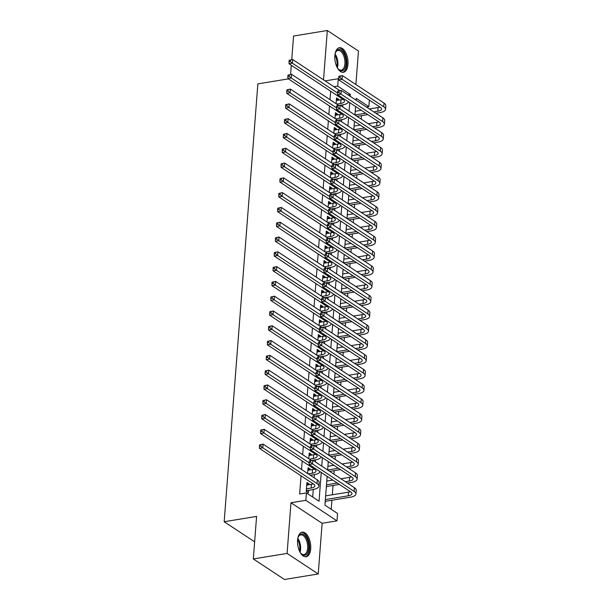 <?xml version="1.0" encoding="UTF-8"?>
<svg xmlns="http://www.w3.org/2000/svg" width="610" height="610" viewBox="0 0 610 610"><rect width="100%" height="100%" fill="white"/><g stroke="black" fill="none" stroke-linecap="round" stroke-linejoin="round"><path stroke-width="0.91" d="M310.704 548.786A12.444 6.397 80.7 0 0 302.125 532.179A12.444 6.397 80.7 0 0 297.573 540.125A12.444 6.397 80.7 0 0 306.151 556.739A12.444 6.397 80.7 0 0 310.704 548.786M347.974 64.34A12.444 6.397 80.7 0 0 339.396 47.725A12.444 6.397 80.7 0 0 334.844 55.67A12.444 6.397 80.7 0 0 343.43 72.285A12.444 6.397 80.7 0 0 347.974 64.34M327.143 476.349L324.924 505.133L337.551 513.467L336.987 520.864L305.839 500.314L306.411 492.918L319.038 501.245L321.249 472.46M322.126 523.296L290.985 502.747L287.089 553.415L253.318 558.951L284.458 579.5L318.229 573.964L322.126 523.296L336.987 520.864M355.889 84.523L358.466 51.049L327.318 30.5L323.521 79.857M369.363 100.078L368.852 106.674L356.225 98.347L356.087 100.192M366.496 107.063L368.852 106.674M331.207 509.281L331.901 500.238M332.32 494.786L333.037 485.446M333.906 474.145L334.181 470.653M335.05 459.361L335.317 455.861M336.186 444.568L336.453 441.068M337.322 429.775L337.597 426.276M338.466 414.983L338.733 411.483M339.602 400.19L339.869 396.691M340.738 385.398L341.005 381.898M341.875 370.606L342.149 367.106M343.018 355.813L343.285 352.313M344.154 341.02L344.421 337.521M345.29 326.228L345.557 322.728M346.427 311.435L346.701 307.936M347.57 296.643L347.837 293.143M348.706 281.85L348.973 278.351M349.843 267.058L350.117 263.558M350.986 252.265L351.253 248.766M352.123 237.473L352.389 233.973M353.259 222.68L353.525 219.181M354.395 207.888L354.669 204.388M355.538 193.095L355.805 189.596M356.675 178.303L356.941 174.803M357.811 163.51L358.078 160.011M358.947 148.718L359.221 145.218M360.091 133.925L360.358 130.426M361.227 119.133L361.494 115.633M287.089 553.415L318.229 573.964M291.74 59.658L293.555 36.036L327.318 30.5M308.995 484.736L309.056 483.905L306.952 482.518L306.273 491.393L308.378 492.781L308.576 490.196M310.132 469.944L310.2 469.113L308.096 467.725L307.646 473.512M311.268 455.151L311.336 454.32L309.232 452.933L308.79 458.72M312.411 440.359L312.472 439.528L310.368 438.14L309.926 443.928M313.548 425.566L313.609 424.735L311.504 423.348L311.062 429.135M314.684 410.774L314.752 409.943L312.648 408.555L312.198 414.342M315.827 395.982L315.888 395.15L313.784 393.763L313.342 399.55M316.964 381.189L317.025 380.358L314.92 378.97L314.478 384.757M318.1 366.396L318.161 365.565L316.064 364.178L315.614 369.965M319.236 351.612L319.304 350.773L317.2 349.385L316.75 355.173M320.38 336.819L320.441 335.98L318.336 334.593L317.894 340.38M321.516 322.027L321.577 321.188L319.472 319.8L319.03 325.587M322.652 307.234L322.721 306.395L320.616 305.008L320.166 310.795M323.788 292.442L323.857 291.603L321.752 290.215L321.31 296.002M324.932 277.649L324.993 276.81L322.888 275.423L322.446 281.21M326.068 262.857L326.129 262.018L324.024 260.63L323.582 266.417M327.204 248.064L327.273 247.225L325.168 245.838L324.718 251.625M328.348 233.272L328.409 232.433L326.304 231.045L325.862 236.833M329.484 218.479L329.545 217.64L327.44 216.253L326.998 222.04M330.62 203.687L330.689 202.848L328.584 201.46L328.134 207.248M331.756 188.894L331.825 188.055L329.72 186.668L329.27 192.455M332.9 174.102L332.961 173.263L330.856 171.875L330.414 177.662M334.036 159.309L334.097 158.47L331.992 157.083L331.55 162.87M335.172 144.517L335.241 143.678L333.136 142.29L332.686 148.077M336.308 129.724L336.377 128.885L334.272 127.498L333.83 133.285M337.452 114.932L337.513 114.093L335.409 112.705L334.966 118.492M355.294 110.441L355.424 111.249M354.158 125.233L354.28 126.041M353.022 140.025L353.144 140.834M351.886 154.818L352.008 155.626M350.742 169.611L350.872 170.419M349.606 184.403L349.728 185.204M348.47 199.195L348.592 199.996M347.326 213.988L347.456 214.789M346.19 228.78L346.312 229.581M345.054 243.573L345.176 244.374M343.918 258.365L344.04 259.166M342.774 273.158L342.904 273.959M341.638 287.95L341.76 288.751M340.502 302.743L340.624 303.544M339.366 317.535L339.488 318.336M338.222 332.328L338.352 333.129M337.086 347.12L337.208 347.921M335.95 361.913L336.072 362.714M334.806 376.705L334.936 377.506M333.67 391.498L333.792 392.299M332.534 406.291L332.656 407.091M331.398 421.083L331.52 421.884M330.254 435.875L330.384 436.676M329.118 450.668L329.24 451.469M327.982 465.461L328.104 466.261M326.846 480.253L326.968 481.054M326.167 488.984L326.548 486.513M325.717 494.901L325.831 495.846M325.031 503.776L325.412 501.306M330.65 91.225L330.002 99.674M329.514 106.018L328.866 114.466M328.378 120.81L327.722 129.259M327.235 135.603L326.586 144.051M326.098 150.395L325.45 158.844M324.962 165.188L324.306 173.636M323.818 179.98L323.17 188.429M322.682 194.773L322.034 203.221M321.546 209.565L320.898 218.014M320.41 224.358L319.754 232.806M319.266 239.15L318.618 247.599M318.13 253.943L317.482 262.392M316.994 268.736L316.346 277.184M315.858 283.528L315.202 291.976M314.714 298.32L314.066 306.769M313.578 313.113L312.93 321.562M312.442 327.906L311.786 336.354M311.298 342.698L310.65 351.146M310.162 357.49L309.514 365.939M309.026 372.283L308.378 380.731M307.89 387.075L307.234 395.524M306.746 401.868L306.098 410.316M305.61 416.661L304.962 425.109M304.474 431.453L303.826 439.901M303.33 446.245L302.682 454.694M302.194 461.038L301.546 469.486M301.058 475.83L299.655 494.024L306.411 492.918M312.694 497.058L313.281 489.426M314.173 477.813L314.417 474.633M315.393 461.93L315.553 459.841M316.529 447.138L316.689 445.048M317.673 432.345L317.833 430.256M318.809 417.553L318.969 415.463M319.945 402.76L320.105 400.671M321.081 387.968L321.241 385.878M322.225 373.175L322.385 371.086M323.361 358.383L323.521 356.293M324.497 343.59L324.657 341.501M325.633 328.798L325.801 326.708M326.777 314.005L326.937 311.916M327.913 299.213L328.073 297.123M329.049 284.42L329.209 282.331M330.193 269.628L330.353 267.538M331.329 254.835L331.489 252.746M332.465 240.043L332.625 237.953M333.601 225.25L333.769 223.161M334.745 210.458L334.905 208.368M335.881 195.665L336.041 193.576M337.017 180.873L337.177 178.783M338.161 166.08L338.321 163.991M339.297 151.288L339.457 149.198M340.433 136.495L340.594 134.406M341.569 121.703L341.73 119.613M342.713 106.91L342.873 104.821M338.588 100.139L338.649 99.3L336.545 97.913L336.102 103.7M253.318 558.951L256.589 516.418L224.175 521.733L254.637 541.84M224.175 521.733L257.862 83.883L288.385 78.873M290.985 502.747L305.839 500.314M333.96 86.742L337.711 86.124L338.283 78.728L338.748 79.033M325.092 80.894L338.283 78.728M290.596 74.45L291.305 65.262M355.599 106.544L354.951 114.985L365.703 113.208M354.463 121.337L353.808 129.777L364.566 128.001M353.32 136.121L352.671 144.57L363.43 142.793M352.183 150.914L351.535 159.362L362.294 157.586M351.047 165.706L350.392 174.155L361.15 172.378M349.904 180.499L349.255 188.947L360.014 187.171M348.767 195.291L348.119 203.74L358.878 201.963M347.631 210.084L346.983 218.532L357.735 216.756M346.495 224.876L345.839 233.325L356.598 231.548M345.351 239.669L344.703 248.117L355.462 246.341M344.215 254.462L343.567 262.91L354.326 261.133M343.079 269.254L342.431 277.702L353.182 275.926M341.935 284.046L341.287 292.495L352.046 290.718M340.799 298.839L340.151 307.287L350.91 305.511M339.663 313.631L339.015 322.08L349.774 320.303M338.527 328.424L337.871 336.873L348.63 335.096M337.383 343.216L336.735 351.665L347.494 349.888M336.247 358.009L335.599 366.457L346.358 364.681M335.111 372.801L334.463 381.25L345.214 379.473M333.975 387.594L333.319 396.042L344.078 394.266M332.831 402.387L332.183 410.835L342.942 409.058M331.695 417.179L331.047 425.627L341.806 423.851M330.559 431.971L329.911 440.42L340.662 438.643M329.415 446.764L328.767 455.212L339.526 453.436M328.279 461.557L327.631 470.005L338.39 468.228M350.193 96.304L350.338 94.458L337.711 86.124M321.737 466.116L322.393 457.668M322.881 451.324L323.529 442.875M324.017 436.531L324.665 428.083M325.153 421.739L325.801 413.29M326.289 406.946L326.945 398.498M327.433 392.154L328.081 383.705M328.569 377.361L329.217 368.913M329.705 362.569L330.353 354.12M330.841 347.776L331.497 339.328M331.985 332.984L332.633 324.535M333.121 318.191L333.769 309.743M334.257 303.399L334.913 294.95M335.401 288.606L336.049 280.158M336.537 273.814L337.185 265.373M337.673 259.021L338.321 250.58M338.809 244.229L339.465 235.788M339.953 229.436L340.601 220.995M341.089 214.644L341.737 206.203M342.225 199.851L342.873 191.41M343.361 185.059L344.017 176.618M344.505 170.266L345.153 161.825M345.641 155.474L346.289 147.033M346.777 140.681L347.433 132.24M347.921 125.889L348.569 117.448M349.057 111.096L349.705 102.655M347.974 94.84L350.338 94.458M336.415 99.674L338.649 99.3M335.271 114.466L337.513 114.093M334.135 129.259L336.377 128.885M332.999 144.051L335.241 143.678M331.863 158.844L334.097 158.47M330.719 173.636L332.961 173.263M329.583 188.429L331.825 188.055M328.447 203.221L330.689 202.848M327.311 218.014L329.545 217.64M326.167 232.799L328.409 232.433M325.031 247.591L327.273 247.225M323.895 262.384L326.129 262.018M322.751 277.176L324.993 276.81M321.615 291.969L323.857 291.603M320.479 306.761L322.721 306.395M319.343 321.554L321.577 321.188M318.199 336.346L320.441 335.98M317.063 351.139L319.304 350.773M315.927 365.931L318.161 365.565M314.79 380.724L317.025 380.358M313.647 395.516L315.888 395.15M312.511 410.309L314.752 409.943M311.375 425.101L313.609 424.735M310.231 439.894L312.472 439.528M309.095 454.686L311.336 454.32M307.958 469.479L310.2 469.113M306.822 484.271L309.056 483.905M336.705 104.097L340.723 103.441A7.976 2.936 -175.6 0 0 344.467 101.275A7.976 2.936 -175.6 0 0 343.27 99.552L289.026 63.753L289.026 61.755L290.375 61.534L290.49 60.054L289.14 60.276L289.026 61.755M336.346 100.505L341.005 99.743A7.976 2.936 -175.6 0 0 342.85 99.277M348.417 101.801A11.964 4.4 4.4 0 1 342.828 104.828L340.205 105.255M289.14 60.276L292.686 59.505L339.869 90.646M290.49 60.054L292.686 59.505L292.404 63.204L337.604 93.033M290.375 61.534L292.404 63.204L289.026 63.753M338.863 76.395L338.748 77.874L340.098 77.653L340.212 76.174L339.03 76.174L342.401 75.625L342.118 79.323L383.743 106.788A11.964 4.4 4.4 0 1 385.543 109.365A11.964 4.4 4.4 0 1 379.923 112.614L375.905 113.269M367.807 114.596L357.033 116.365M355.233 111.279L361.272 110.288M369.37 108.961L378.101 107.528A7.976 2.936 -175.6 0 0 379.946 107.063M373.8 111.882L377.819 111.226A7.976 2.936 -175.6 0 0 381.563 109.06A7.976 2.936 -175.6 0 0 380.365 107.337L338.741 79.872L338.748 77.874M340.212 76.174L342.401 75.625L384.025 103.09A11.964 4.4 4.4 0 1 385.825 105.667L385.543 109.365M340.098 77.653L342.118 79.323L338.741 79.872M335.088 53.802A10.766 5.536 -99.3 0 1 335.668 52.208A10.766 5.536 -99.3 0 1 342.446 51.392A10.766 5.536 -99.3 0 1 346.015 63.936A10.766 5.536 -99.3 0 1 338.458 69.227A10.766 5.536 -99.3 0 1 337.399 67.901M338.184 68.93A9.973 5.124 80.7 0 0 341.272 70.135A9.973 5.124 80.7 0 0 344.917 63.768A9.973 5.124 80.7 0 0 338.047 50.455A9.973 5.124 80.7 0 0 335.5 52.574M342.637 72.323A12.368 6.352 80.7 0 0 346.854 64.485A12.368 6.352 80.7 0 0 338.642 47.946M297.81 538.256A10.766 5.536 -99.3 0 1 298.389 536.663A10.766 5.536 -99.3 0 1 300.882 534.116A10.766 5.536 -99.3 0 1 308.363 542.892A10.766 5.536 -99.3 0 1 305.229 555.153A10.766 5.536 -99.3 0 1 301.18 553.682A10.766 5.536 -99.3 0 1 300.12 552.355M300.905 553.384A9.973 5.124 80.7 0 0 303.993 554.589A9.973 5.124 80.7 0 0 304.398 554.49A9.973 5.124 80.7 0 0 307.371 543.525A9.973 5.124 80.7 0 0 300.768 534.901A9.973 5.124 80.7 0 0 300.364 535A9.973 5.124 80.7 0 0 298.229 537.029M305.358 556.77A12.368 6.352 80.7 0 0 305.557 556.716A12.368 6.352 80.7 0 0 309.293 543.411A12.368 6.352 80.7 0 0 301.363 532.4M335.569 118.889L339.587 118.233A7.976 2.936 -175.6 0 0 343.331 116.068A7.976 2.936 -175.6 0 0 342.134 114.344L287.889 78.545L287.889 76.547L289.239 76.326L289.353 74.847L288.004 75.068L287.889 76.547M335.21 115.298L339.869 114.535A7.976 2.936 -175.6 0 0 341.714 114.07M347.273 116.594A11.964 4.4 4.4 0 1 341.691 119.621L339.068 120.048M288.004 75.068L291.549 74.298L338.733 105.438M289.353 74.847L291.549 74.298L291.26 77.996L336.468 107.825M289.239 76.326L291.26 77.996L287.889 78.545M334.425 133.681L338.451 133.026A7.976 2.936 -175.6 0 0 342.195 130.86A7.976 2.936 -175.6 0 0 340.99 129.137L286.746 93.338L286.753 91.34L288.103 91.119L288.217 89.639L286.868 89.861L286.753 91.34M334.074 130.09L338.733 129.328A7.976 2.936 -175.6 0 0 340.571 128.862M346.137 131.386A11.964 4.4 4.4 0 1 340.555 134.413L337.925 134.84M286.868 89.861L290.406 89.09L337.597 120.231M288.217 89.639L290.406 89.09L290.124 92.789L335.332 122.618M288.103 91.119L290.124 92.789L286.746 93.338M333.289 148.474L337.307 147.818A7.976 2.936 -175.6 0 0 341.059 145.653A7.976 2.936 -175.6 0 0 339.854 143.929L285.61 108.13L285.617 106.132L286.967 105.911L287.081 104.432L285.724 104.653L285.617 106.132M332.938 144.883L337.597 144.12A7.976 2.936 -175.6 0 0 339.435 143.655M345.001 146.179A11.964 4.4 4.4 0 1 339.412 149.206L336.789 149.633M285.724 104.653L289.27 103.883L336.461 135.024M287.081 104.432L289.27 103.883L288.988 107.581L334.196 137.41M286.967 105.911L288.988 107.581L285.61 108.13M332.153 163.267L336.171 162.611A7.976 2.936 -175.6 0 0 339.915 160.445A7.976 2.936 -175.6 0 0 338.718 158.722L284.473 122.923L284.473 120.925L285.823 120.704L285.938 119.225L284.588 119.446L284.473 120.925M331.794 159.675L336.453 158.913A7.976 2.936 -175.6 0 0 338.298 158.447M343.865 160.971A11.964 4.4 4.4 0 1 338.275 163.999L335.652 164.425M284.588 119.446L288.133 118.675L335.317 149.816M285.938 119.225L288.133 118.675L287.851 122.374L333.052 152.203M285.823 120.704L287.851 122.374L284.473 122.923M337.719 91.187L337.612 92.667L338.962 92.445L339.076 90.966L337.887 90.966L341.264 90.417L340.982 94.115L382.6 121.581A11.964 4.4 4.4 0 1 384.399 124.158A11.964 4.4 4.4 0 1 378.787 127.406L374.761 128.062M366.671 129.389L355.897 131.158M354.097 126.072L360.136 125.08M368.226 123.754L376.965 122.32A7.976 2.936 -175.6 0 0 378.802 121.855M372.657 126.674L376.683 126.018A7.976 2.936 -175.6 0 0 380.426 123.853A7.976 2.936 -175.6 0 0 379.222 122.13L337.604 94.664L337.612 92.667M339.076 90.966L341.264 90.417L382.889 117.882A11.964 4.4 4.4 0 1 384.689 120.46L384.399 124.158M338.962 92.445L340.982 94.115L337.604 94.664M336.583 105.98L336.468 107.459L337.818 107.238L337.932 105.759L336.75 105.759L340.128 105.21L339.846 108.908L381.463 136.373A11.964 4.4 4.4 0 1 383.263 138.95A11.964 4.4 4.4 0 1 377.643 142.199L373.625 142.854M365.535 144.181L354.761 145.95M352.954 140.864L359 139.873M367.09 138.546L375.829 137.113A7.976 2.936 -175.6 0 0 377.666 136.648M371.52 141.467L375.539 140.811A7.976 2.936 -175.6 0 0 379.29 138.645A7.976 2.936 -175.6 0 0 378.086 136.922L336.468 109.457L336.468 107.459M337.932 105.759L340.128 105.21L381.746 132.675A11.964 4.4 4.4 0 1 383.553 135.252L383.263 138.95M337.818 107.238L339.846 108.908L336.468 109.457M335.447 120.772L335.332 122.252L336.682 122.03L336.796 120.551L335.614 120.551L338.992 120.002L338.702 123.7L380.327 151.166A11.964 4.4 4.4 0 1 382.127 153.743A11.964 4.4 4.4 0 1 376.507 156.991L372.489 157.647M364.391 158.974L353.625 160.743M351.817 155.657L357.856 154.665M365.954 153.339L374.685 151.905A7.976 2.936 -175.6 0 0 376.53 151.44M370.384 156.259L374.403 155.603A7.976 2.936 -175.6 0 0 378.147 153.438A7.976 2.936 -175.6 0 0 376.95 151.715L335.325 124.249L335.332 122.252M336.796 120.551L338.992 120.002L380.609 147.468A11.964 4.4 4.4 0 1 382.409 150.045L382.127 153.743M336.682 122.03L338.702 123.7L335.325 124.249M334.31 135.565L334.196 137.044L335.546 136.823L335.66 135.344L334.471 135.344L337.848 134.795L337.566 138.493L379.184 165.958A11.964 4.4 4.4 0 1 380.991 168.535A11.964 4.4 4.4 0 1 375.371 171.784L371.353 172.439M363.255 173.766L352.481 175.535M350.681 170.449L356.72 169.458M364.81 168.131L373.549 166.698A7.976 2.936 -175.6 0 0 375.394 166.233M369.248 171.052L373.267 170.396A7.976 2.936 -175.6 0 0 377.01 168.23A7.976 2.936 -175.6 0 0 375.813 166.507L334.188 139.042L334.196 137.044M335.66 135.344L337.848 134.795L379.473 162.26A11.964 4.4 4.4 0 1 381.273 164.837L380.991 168.535M335.546 136.823L337.566 138.493L334.188 139.042M331.017 178.059L335.035 177.403A7.976 2.936 -175.6 0 0 338.779 175.238A7.976 2.936 -175.6 0 0 337.582 173.514L283.33 137.715L283.337 135.717L284.687 135.496L284.801 134.017L283.452 134.238L283.337 135.717M330.658 174.468L335.317 173.705A7.976 2.936 -175.6 0 0 337.162 173.24M342.721 175.764A11.964 4.4 4.4 0 1 337.139 178.791L334.509 179.218M283.452 134.238L286.997 133.468L334.181 164.608M284.801 134.017L286.997 133.468L286.708 137.166L331.916 166.995M284.687 135.496L286.708 137.166L283.33 137.715M333.167 150.357L333.052 151.837L334.41 151.615L334.524 150.136L333.334 150.136L336.712 149.587L336.43 153.285L378.048 180.751A11.964 4.4 4.4 0 1 379.847 183.328A11.964 4.4 4.4 0 1 374.227 186.576L370.209 187.232M362.119 188.559L351.345 190.328M349.545 185.242L355.584 184.25M363.674 182.924L372.413 181.49A7.976 2.936 -175.6 0 0 374.25 181.025M368.104 185.844L372.13 185.188A7.976 2.936 -175.6 0 0 375.874 183.023A7.976 2.936 -175.6 0 0 374.67 181.3L333.052 153.834L333.052 151.837M334.524 150.136L336.712 149.587L378.33 177.052A11.964 4.4 4.4 0 1 380.137 179.63L379.847 183.328M334.41 151.615L336.43 153.285L333.052 153.834M329.873 192.851L333.899 192.196A7.976 2.936 -175.6 0 0 337.643 190.03A7.976 2.936 -175.6 0 0 336.438 188.307L282.194 152.508L282.201 150.51L283.551 150.289L283.665 148.809L282.316 149.031L282.201 150.51M329.522 189.26L334.181 188.498A7.976 2.936 -175.6 0 0 336.018 188.032M341.585 190.556A11.964 4.4 4.4 0 1 335.996 193.583L333.373 194.01M282.316 149.031L285.854 148.26L333.045 179.401M283.665 148.809L285.854 148.26L285.571 151.959L330.78 181.788M283.551 150.289L285.571 151.959L282.194 152.508M332.031 165.15L331.916 166.629L333.266 166.408L333.38 164.929L332.198 164.929L335.576 164.38L335.286 168.078L376.911 195.543A11.964 4.4 4.4 0 1 378.711 198.12A11.964 4.4 4.4 0 1 373.091 201.369L369.073 202.024M360.983 203.351L350.209 205.12M348.401 200.034L354.44 199.043M362.538 197.716L371.276 196.283A7.976 2.936 -175.6 0 0 373.114 195.818M366.968 200.637L370.987 199.981A7.976 2.936 -175.6 0 0 374.738 197.815A7.976 2.936 -175.6 0 0 373.533 196.092L331.916 168.627L331.916 166.629M333.38 164.929L335.576 164.38L377.193 191.845A11.964 4.4 4.4 0 1 378.993 194.422L378.711 198.12M333.266 166.408L335.286 168.078L331.916 168.627M328.737 207.644L332.755 206.988A7.976 2.936 -175.6 0 0 336.499 204.823A7.976 2.936 -175.6 0 0 335.302 203.1L281.058 167.3L281.058 165.302L282.415 165.081L282.521 163.602L281.172 163.823L281.058 165.302M328.378 204.053L333.045 203.29A7.976 2.936 -175.6 0 0 334.882 202.825M340.449 205.349A11.964 4.4 4.4 0 1 334.86 208.376L332.236 208.803M281.172 163.823L284.717 163.053L331.901 194.194M282.521 163.602L284.717 163.053L284.435 166.751L329.644 196.58M282.415 165.081L284.435 166.751L281.058 167.3M330.894 179.942L330.78 181.422L332.13 181.2L332.244 179.721L331.062 179.721L334.44 179.172L334.15 182.87L375.775 210.336A11.964 4.4 4.4 0 1 377.575 212.913A11.964 4.4 4.4 0 1 371.955 216.161L367.937 216.817M359.839 218.144L349.072 219.913M347.265 214.827L353.304 213.835M361.402 212.509L370.133 211.075A7.976 2.936 -175.6 0 0 371.978 210.61M365.832 215.429L369.851 214.773A7.976 2.936 -175.6 0 0 373.594 212.608A7.976 2.936 -175.6 0 0 372.397 210.885L330.772 183.419L330.78 181.422M332.244 179.721L334.44 179.172L376.057 206.637A11.964 4.4 4.4 0 1 377.857 209.215L377.575 212.913M332.13 181.2L334.15 182.87L330.772 183.419M327.6 222.436L331.619 221.781A7.976 2.936 -175.6 0 0 335.363 219.615A7.976 2.936 -175.6 0 0 334.166 217.892L279.921 182.093L279.921 180.095L281.271 179.874L281.385 178.394L280.036 178.616L279.921 180.095M327.242 218.845L331.901 218.083A7.976 2.936 -175.6 0 0 333.746 217.617M339.312 220.141A11.964 4.4 4.4 0 1 333.723 223.168L331.1 223.595M280.036 178.616L283.581 177.845L330.765 208.986M281.385 178.394L283.581 177.845L283.292 181.544L328.5 211.373M281.271 179.874L283.292 181.544L279.921 182.093M329.758 194.735L329.644 196.214L330.994 195.993L331.108 194.514L329.918 194.514L333.296 193.965L333.014 197.663L374.631 225.128A11.964 4.4 4.4 0 1 376.439 227.705A11.964 4.4 4.4 0 1 370.819 230.954L366.801 231.609M358.703 232.936L347.929 234.705M346.129 229.619L352.168 228.628M360.258 227.301L368.997 225.868A7.976 2.936 -175.6 0 0 370.834 225.403M364.696 230.222L368.714 229.566A7.976 2.936 -175.6 0 0 372.458 227.4A7.976 2.936 -175.6 0 0 371.254 225.677L329.636 198.212L329.644 196.214M331.108 194.514L333.296 193.965L374.921 221.43A11.964 4.4 4.4 0 1 376.721 224.007L376.439 227.705M330.994 195.993L333.014 197.663L329.636 198.212M326.464 237.229L330.483 236.573A7.976 2.936 -175.6 0 0 334.227 234.408A7.976 2.936 -175.6 0 0 333.022 232.685L278.778 196.885L278.785 194.887L280.135 194.666L280.249 193.187L278.9 193.408L278.785 194.887M326.106 233.638L330.765 232.875A7.976 2.936 -175.6 0 0 332.602 232.41M338.169 234.934A11.964 4.4 4.4 0 1 332.587 237.961L329.957 238.388M278.9 193.408L282.438 192.638L329.629 223.779M280.249 193.187L282.438 192.638L282.156 196.336L327.364 226.165M280.135 194.666L282.156 196.336L278.778 196.885M328.615 209.527L328.5 211.007L329.85 210.785L329.964 209.306L328.782 209.306L332.16 208.757L331.878 212.455L373.495 239.921A11.964 4.4 4.4 0 1 375.295 242.498A11.964 4.4 4.4 0 1 369.675 245.746L365.657 246.402M357.567 247.729L346.793 249.498M344.993 244.412L351.032 243.421M359.122 242.094L367.861 240.66A7.976 2.936 -175.6 0 0 369.698 240.195M363.552 245.014L367.571 244.358A7.976 2.936 -175.6 0 0 371.322 242.193A7.976 2.936 -175.6 0 0 370.117 240.47L328.5 213.004L328.5 211.007M329.964 209.306L332.16 208.757L373.777 236.222A11.964 4.4 4.4 0 1 375.585 238.8L375.295 242.498M329.85 210.785L331.878 212.455L328.5 213.004M325.321 252.021L329.339 251.366A7.976 2.936 -175.6 0 0 333.09 249.2A7.976 2.936 -175.6 0 0 331.886 247.477L277.642 211.678L277.649 209.68L278.999 209.459L279.113 207.979L277.763 208.201L277.649 209.68M324.97 248.43L329.629 247.668A7.976 2.936 -175.6 0 0 331.466 247.202M337.033 249.726A11.964 4.4 4.4 0 1 331.443 252.754L328.82 253.18M277.763 208.201L281.301 207.43L328.493 238.571M279.113 207.979L281.301 207.43L281.019 211.129L326.228 240.958M278.999 209.459L281.019 211.129L277.642 211.678M327.478 224.32L327.364 225.799L328.714 225.578L328.828 224.099L327.646 224.099L331.024 223.55L330.734 227.248L372.359 254.713A11.964 4.4 4.4 0 1 374.159 257.29A11.964 4.4 4.4 0 1 368.539 260.539L364.521 261.194M356.431 262.521L345.656 264.29M343.849 259.204L349.888 258.213M357.986 256.886L366.717 255.453A7.976 2.936 -175.6 0 0 368.562 254.988M362.416 259.807L366.435 259.151A7.976 2.936 -175.6 0 0 370.178 256.985A7.976 2.936 -175.6 0 0 368.981 255.262L327.364 227.797L327.364 225.799M328.828 224.099L331.024 223.55L372.641 251.015A11.964 4.4 4.4 0 1 374.441 253.592L374.159 257.29M328.714 225.578L330.734 227.248L327.364 227.797M324.185 266.814L328.203 266.158A7.976 2.936 -175.6 0 0 331.947 263.993A7.976 2.936 -175.6 0 0 330.75 262.269L276.505 226.47L276.505 224.472L277.855 224.251L277.969 222.772L276.62 222.993L276.505 224.472M323.826 263.223L328.485 262.46A7.976 2.936 -175.6 0 0 330.33 261.995M335.896 264.519A11.964 4.4 4.4 0 1 330.307 267.546L327.684 267.973M276.62 222.993L280.165 222.223L327.349 253.363M277.969 222.772L280.165 222.223L279.883 225.921L325.084 255.75M277.855 224.251L279.883 225.921L276.505 226.47M326.342 239.112L326.228 240.592L327.578 240.37L327.692 238.891L326.51 238.891L329.88 238.342L329.598 242.04L371.223 269.506A11.964 4.4 4.4 0 1 373.023 272.083A11.964 4.4 4.4 0 1 367.403 275.331L363.385 275.987M355.287 277.314L344.513 279.083M342.713 273.989L348.752 273.005M356.842 271.679L365.581 270.245A7.976 2.936 -175.6 0 0 367.426 269.78M361.28 274.599L365.298 273.943A7.976 2.936 -175.6 0 0 369.042 271.778A7.976 2.936 -175.6 0 0 367.845 270.055L326.22 242.589L326.228 240.592M327.692 238.891L329.88 238.342L371.505 265.808A11.964 4.4 4.4 0 1 373.305 268.385L373.023 272.083M327.578 240.37L329.598 242.04L326.22 242.589M323.048 281.606L327.067 280.943A7.976 2.936 -175.6 0 0 330.811 278.785A7.976 2.936 -175.6 0 0 329.613 277.062L275.362 241.263L275.369 239.265L276.719 239.044L276.833 237.564L275.484 237.786L275.369 239.265M322.69 278.015L327.349 277.253A7.976 2.936 -175.6 0 0 329.194 276.787M334.753 279.311A11.964 4.4 4.4 0 1 329.171 282.338L326.548 282.765M275.484 237.786L279.029 237.015L326.213 268.156M276.833 237.564L279.029 237.015L278.739 240.714L323.948 270.543M276.719 239.044L278.739 240.714L275.362 241.263M325.199 253.905L325.092 255.384L326.441 255.163L326.556 253.684L325.366 253.684L328.744 253.135L328.462 256.833L370.079 284.298A11.964 4.4 4.4 0 1 371.879 286.875A11.964 4.4 4.4 0 1 366.267 290.124L362.241 290.779M354.151 292.106L343.377 293.875M341.577 288.782L347.616 287.798M355.706 286.471L364.444 285.038A7.976 2.936 -175.6 0 0 366.282 284.573M360.136 289.392L364.162 288.736A7.976 2.936 -175.6 0 0 367.906 286.57A7.976 2.936 -175.6 0 0 366.702 284.847L325.084 257.382L325.092 255.384M326.556 253.684L328.744 253.135L370.369 280.6A11.964 4.4 4.4 0 1 372.169 283.177L371.879 286.875M326.441 255.163L328.462 256.833L325.084 257.382M324.062 268.697L323.948 270.177L325.298 269.955L325.412 268.476L324.23 268.476L327.608 267.927L327.326 271.625L368.943 299.091A11.964 4.4 4.4 0 1 370.743 301.668A11.964 4.4 4.4 0 1 365.123 304.916L361.105 305.572M353.015 306.899L342.24 308.668M340.433 303.574L346.48 302.59M354.57 301.264L363.308 299.83A7.976 2.936 -175.6 0 0 365.146 299.365M359 304.184L363.019 303.528A7.976 2.936 -175.6 0 0 366.77 301.363A7.976 2.936 -175.6 0 0 365.565 299.64L323.948 272.174L323.948 270.177M325.412 268.476L327.608 267.927L369.225 295.392A11.964 4.4 4.4 0 1 371.025 297.97L370.743 301.668M325.298 269.955L327.326 271.625L323.948 272.174M322.926 283.49L322.812 284.969L324.162 284.748L324.276 283.269L323.094 283.269L326.472 282.72L326.182 286.418L367.807 313.883A11.964 4.4 4.4 0 1 369.607 316.46A11.964 4.4 4.4 0 1 363.987 319.709L359.969 320.364M351.871 321.691L341.104 323.46M339.297 318.367L345.336 317.383M353.434 316.056L362.165 314.623A7.976 2.936 -175.6 0 0 364.01 314.158M357.864 318.977L361.882 318.321A7.976 2.936 -175.6 0 0 365.626 316.155A7.976 2.936 -175.6 0 0 364.429 314.432L322.804 286.967L322.812 284.969M324.276 283.269L326.472 282.72L368.089 310.185A11.964 4.4 4.4 0 1 369.889 312.762L369.607 316.46M324.162 284.748L326.182 286.418L322.804 286.967M321.905 296.399L325.931 295.736A7.976 2.936 -175.6 0 0 329.674 293.578A7.976 2.936 -175.6 0 0 328.47 291.854L274.225 256.055L274.233 254.057L275.583 253.836L275.697 252.357L274.347 252.578L274.233 254.057M321.554 292.808L326.213 292.037A7.976 2.936 -175.6 0 0 328.05 291.58M333.617 294.104A11.964 4.4 4.4 0 1 328.035 297.131L325.404 297.558M274.347 252.578L277.885 251.808L325.077 282.941M275.697 252.357L277.885 251.808L277.603 255.506L322.812 285.335M275.583 253.836L277.603 255.506L274.225 256.055M320.768 311.191L324.787 310.528A7.976 2.936 -175.6 0 0 328.538 308.37A7.976 2.936 -175.6 0 0 327.334 306.647L273.089 270.848L273.097 268.85L274.447 268.629L274.561 267.149L273.204 267.371L273.097 268.85M320.418 307.6L325.077 306.83A7.976 2.936 -175.6 0 0 326.914 306.373M332.481 308.896A11.964 4.4 4.4 0 1 326.891 311.923L324.268 312.35M273.204 267.371L276.749 266.6L323.933 297.733M274.561 267.149L276.749 266.6L276.467 270.299L321.676 300.128M274.447 268.629L276.467 270.299L273.089 270.848M319.632 325.984L323.651 325.321A7.976 2.936 -175.6 0 0 327.395 323.163A7.976 2.936 -175.6 0 0 326.197 321.44L271.953 285.64L271.953 283.642L273.303 283.421L273.417 281.942L272.068 282.163L271.953 283.642M319.274 322.393L323.933 321.623A7.976 2.936 -175.6 0 0 325.778 321.165M331.344 323.689A11.964 4.4 4.4 0 1 325.755 326.716L323.132 327.143M272.068 282.163L275.613 281.393L322.797 312.526M273.417 281.942L275.613 281.393L275.331 285.091L320.532 314.92M273.303 283.421L275.331 285.091L271.953 285.64M321.79 298.282L321.676 299.762L323.025 299.54L323.14 298.061L321.95 298.061L325.328 297.512L325.046 301.21L366.663 328.676A11.964 4.4 4.4 0 1 368.47 331.253A11.964 4.4 4.4 0 1 362.851 334.501L358.832 335.157M350.735 336.484L339.961 338.253M338.161 333.159L344.2 332.175M352.29 330.849L361.029 329.415A7.976 2.936 -175.6 0 0 362.874 328.95M356.728 333.769L360.746 333.113A7.976 2.936 -175.6 0 0 364.49 330.948A7.976 2.936 -175.6 0 0 363.293 329.225L321.668 301.759L321.676 299.762M323.14 298.061L325.328 297.512L366.953 324.977A11.964 4.4 4.4 0 1 368.753 327.555L368.47 331.253M323.025 299.54L325.046 301.21L321.668 301.759M318.496 340.776L322.515 340.113A7.976 2.936 -175.6 0 0 326.258 337.955A7.976 2.936 -175.6 0 0 325.061 336.232L270.81 300.433L270.817 298.435L272.167 298.214L272.281 296.735L270.931 296.956L270.817 298.435M318.138 337.185L322.797 336.415A7.976 2.936 -175.6 0 0 324.642 335.957M330.201 338.481A11.964 4.4 4.4 0 1 324.619 341.508L321.988 341.935M270.931 296.956L274.477 296.185L321.661 327.318M272.281 296.735L274.477 296.185L274.187 299.884L319.396 329.713M272.167 298.214L274.187 299.884L270.81 300.433M320.646 313.075L320.532 314.554L321.889 314.333L322.004 312.854L320.814 312.854L324.192 312.297L323.91 315.995L365.527 343.468A11.964 4.4 4.4 0 1 367.327 346.045A11.964 4.4 4.4 0 1 361.707 349.294L357.689 349.949M349.599 351.276L338.825 353.045M337.025 347.952L343.064 346.968M351.154 345.641L359.892 344.208A7.976 2.936 -175.6 0 0 361.73 343.743M355.584 348.562L359.61 347.906A7.976 2.936 -175.6 0 0 363.354 345.74A7.976 2.936 -175.6 0 0 362.149 344.017L320.532 316.552L320.532 314.554M322.004 312.854L324.192 312.297L365.809 339.77A11.964 4.4 4.4 0 1 367.616 342.347L367.327 346.045M321.889 314.333L323.91 315.995L320.532 316.552M317.352 355.569L321.378 354.906A7.976 2.936 -175.6 0 0 325.122 352.74A7.976 2.936 -175.6 0 0 323.918 351.024L269.673 315.225L269.681 313.227L271.031 313.006L271.145 311.527L269.795 311.748L269.681 313.227M317.002 351.978L321.661 351.207A7.976 2.936 -175.6 0 0 323.498 350.75M329.065 353.274A11.964 4.4 4.4 0 1 323.475 356.301L320.852 356.728M269.795 311.748L273.333 310.978L320.524 342.111M271.145 311.527L273.333 310.978L273.051 314.676L318.26 344.505M271.031 313.006L273.051 314.676L269.673 315.225M319.51 327.867L319.396 329.347L320.746 329.125L320.86 327.646L319.678 327.646L323.056 327.09L322.766 330.788L364.391 358.261A11.964 4.4 4.4 0 1 366.191 360.838A11.964 4.4 4.4 0 1 360.571 364.086L356.553 364.742M348.462 366.069L337.688 367.838M335.881 362.744L341.92 361.76M350.018 360.434L358.756 359A7.976 2.936 -175.6 0 0 360.594 358.535M354.448 363.354L358.466 362.698A7.976 2.936 -175.6 0 0 362.21 360.533A7.976 2.936 -175.6 0 0 361.013 358.81L319.396 331.344L319.396 329.347M320.86 327.646L323.056 327.09L364.673 354.562A11.964 4.4 4.4 0 1 366.473 357.14L366.191 360.838M320.746 329.125L322.766 330.788L319.396 331.344M316.216 370.361L320.235 369.698A7.976 2.936 -175.6 0 0 323.979 367.533A7.976 2.936 -175.6 0 0 322.781 365.817L268.537 330.018L268.537 328.02L269.894 327.799L270.001 326.319L268.652 326.541L268.537 328.02M315.858 366.77L320.524 366A7.976 2.936 -175.6 0 0 322.362 365.542M327.928 368.066A11.964 4.4 4.4 0 1 322.339 371.094L319.716 371.52M268.652 326.541L272.197 325.77L319.381 356.903M270.001 326.319L272.197 325.77L271.915 329.469L317.124 359.298M269.894 327.799L271.915 329.469L268.537 330.018M318.374 342.66L318.26 344.139L319.61 343.918L319.724 342.439L318.542 342.439L321.92 341.882L321.63 345.58L363.255 373.053A11.964 4.4 4.4 0 1 365.054 375.63A11.964 4.4 4.4 0 1 359.435 378.879L355.416 379.534M347.319 380.861L336.552 382.63M334.745 377.537L340.784 376.553M348.882 375.226L357.612 373.793A7.976 2.936 -175.6 0 0 359.458 373.328M353.312 378.147L357.33 377.491A7.976 2.936 -175.6 0 0 361.074 375.325A7.976 2.936 -175.6 0 0 359.877 373.602L318.252 346.137L318.26 344.139M319.724 342.439L321.92 341.882L363.537 369.355A11.964 4.4 4.4 0 1 365.337 371.932L365.054 375.63M319.61 343.918L321.63 345.58L318.252 346.137M315.08 385.154L319.099 384.491A7.976 2.936 -175.6 0 0 322.842 382.325A7.976 2.936 -175.6 0 0 321.645 380.609L267.401 344.81L267.401 342.812L268.751 342.591L268.865 341.112L267.515 341.333L267.401 342.812M314.722 381.563L319.381 380.792A7.976 2.936 -175.6 0 0 321.226 380.335M326.792 382.859A11.964 4.4 4.4 0 1 321.203 385.886L318.58 386.313M267.515 341.333L271.061 340.563L318.245 371.696M268.865 341.112L271.061 340.563L270.771 344.261L315.98 374.09M268.751 342.591L270.771 344.261L267.401 344.81M317.238 357.452L317.124 358.932L318.473 358.71L318.588 357.231L317.398 357.231L320.776 356.675L320.494 360.373L362.111 387.846A11.964 4.4 4.4 0 1 363.918 390.423A11.964 4.4 4.4 0 1 358.299 393.671L354.28 394.327M346.183 395.654L335.409 397.423M333.609 392.329L339.648 391.345M347.738 390.019L356.476 388.585A7.976 2.936 -175.6 0 0 358.314 388.12M352.176 392.939L356.194 392.283A7.976 2.936 -175.6 0 0 359.938 390.118A7.976 2.936 -175.6 0 0 358.733 388.395L317.116 360.929L317.124 358.932M318.588 357.231L320.776 356.675L362.401 384.147A11.964 4.4 4.4 0 1 364.2 386.725L363.918 390.423M318.473 358.71L320.494 360.373L317.116 360.929M313.944 399.946L317.962 399.283A7.976 2.936 -175.6 0 0 321.706 397.118A7.976 2.936 -175.6 0 0 320.502 395.402L266.257 359.603L266.265 357.605L267.615 357.384L267.729 355.904L266.379 356.126L266.265 357.605M313.586 396.355L318.245 395.585A7.976 2.936 -175.6 0 0 320.082 395.127M325.648 397.651A11.964 4.4 4.4 0 1 320.067 400.678L317.436 401.105M266.379 356.126L269.917 355.356L317.108 386.488M267.729 355.904L269.917 355.356L269.635 359.054L314.844 388.883M267.615 357.384L269.635 359.054L266.257 359.603M316.094 372.245L315.98 373.724L317.33 373.503L317.444 372.024L316.262 372.024L319.64 371.467L319.358 375.165L360.975 402.638A11.964 4.4 4.4 0 1 362.775 405.215A11.964 4.4 4.4 0 1 357.155 408.464L353.137 409.119M345.046 410.446L334.272 412.215M332.473 407.122L338.512 406.138M346.602 404.811L355.34 403.378A7.976 2.936 -175.6 0 0 357.178 402.913M351.032 407.732L355.05 407.076A7.976 2.936 -175.6 0 0 358.802 404.91A7.976 2.936 -175.6 0 0 357.597 403.187L315.98 375.722L315.98 373.724M317.444 372.024L319.64 371.467L361.257 398.94A11.964 4.4 4.4 0 1 363.064 401.517L362.775 405.215M317.33 373.503L319.358 375.165L315.98 375.722M312.8 414.739L316.819 414.076A7.976 2.936 -175.6 0 0 320.57 411.91A7.976 2.936 -175.6 0 0 319.365 410.195L265.121 374.395L265.129 372.397L266.478 372.176L266.593 370.697L265.243 370.918L265.129 372.397M312.45 411.148L317.108 410.377A7.976 2.936 -175.6 0 0 318.946 409.92M324.512 412.444A11.964 4.4 4.4 0 1 318.923 415.471L316.3 415.898M265.243 370.918L268.781 370.148L315.972 401.281M266.593 370.697L268.781 370.148L268.499 373.846L313.708 403.675M266.478 372.176L268.499 373.846L265.121 374.395M314.958 387.037L314.844 388.517L316.193 388.296L316.308 386.816L315.126 386.816L318.504 386.26L318.214 389.958L359.839 417.431A11.964 4.4 4.4 0 1 361.638 420.008A11.964 4.4 4.4 0 1 356.019 423.256L352 423.912M343.91 425.239L333.136 427.008M331.329 421.914L337.368 420.93M345.466 419.596L354.196 418.17A7.976 2.936 -175.6 0 0 356.042 417.705M349.896 422.524L353.914 421.868A7.976 2.936 -175.6 0 0 357.658 419.703A7.976 2.936 -175.6 0 0 356.461 417.98L314.844 390.514L314.844 388.517M316.308 386.816L318.504 386.26L360.121 413.733A11.964 4.4 4.4 0 1 361.921 416.31L361.638 420.008M316.193 388.296L318.214 389.958L314.844 390.514M311.664 429.531L315.683 428.868A7.976 2.936 -175.6 0 0 319.426 426.703A7.976 2.936 -175.6 0 0 318.229 424.987L263.985 389.188L263.985 387.19L265.335 386.969L265.449 385.489L264.099 385.711L263.985 387.19M311.306 425.94L315.965 425.17A7.976 2.936 -175.6 0 0 317.81 424.712M323.376 427.236A11.964 4.4 4.4 0 1 317.787 430.263L315.164 430.69M264.099 385.711L267.645 384.94L314.829 416.073M265.449 385.489L267.645 384.94L267.363 388.639L312.564 418.468M265.335 386.969L267.363 388.639L263.985 389.188M313.822 401.83L313.708 403.309L315.057 403.088L315.172 401.609L313.99 401.609L317.36 401.052L317.078 404.75L358.703 432.223A11.964 4.4 4.4 0 1 360.502 434.8A11.964 4.4 4.4 0 1 354.883 438.049L350.864 438.704M342.767 440.031L331.992 441.8M330.193 436.707L336.232 435.723M344.322 434.389L353.06 432.963A7.976 2.936 -175.6 0 0 354.906 432.498M348.76 437.317L352.778 436.661A7.976 2.936 -175.6 0 0 356.522 434.495A7.976 2.936 -175.6 0 0 355.325 432.772L313.7 405.307L313.708 403.309M315.172 401.609L317.36 401.052L358.985 428.525A11.964 4.4 4.4 0 1 360.784 431.102L360.502 434.8M315.057 403.088L317.078 404.75L313.7 405.307M310.528 444.324L314.546 443.661A7.976 2.936 -175.6 0 0 318.29 441.495A7.976 2.936 -175.6 0 0 317.093 439.779L262.841 403.98L262.849 401.982L264.199 401.761L264.313 400.282L262.963 400.503L262.849 401.982M310.17 440.733L314.829 439.962A7.976 2.936 -175.6 0 0 316.674 439.505M322.233 442.029A11.964 4.4 4.4 0 1 316.651 445.056L314.028 445.483M262.963 400.503L266.509 399.733L313.692 430.866M264.313 400.282L266.509 399.733L266.219 403.431L311.428 433.26M264.199 401.761L266.219 403.431L262.841 403.98M309.384 459.116L313.41 458.453A7.976 2.936 -175.6 0 0 317.154 456.288A7.976 2.936 -175.6 0 0 315.95 454.572L261.705 418.773L261.713 416.775L263.062 416.554L263.177 415.075L261.827 415.296L261.713 416.775M309.034 455.525L313.692 454.755A7.976 2.936 -175.6 0 0 315.53 454.297M321.096 456.821A11.964 4.4 4.4 0 1 315.515 459.841L312.884 460.275M261.827 415.296L265.365 414.525L312.556 445.658M263.177 415.075L265.365 414.525L265.083 418.224L310.292 448.053M263.062 416.554L265.083 418.224L261.705 418.773M308.248 473.909L312.267 473.246A7.976 2.936 -175.6 0 0 316.018 471.08A7.976 2.936 -175.6 0 0 314.813 469.364L260.569 433.565L260.569 431.567L261.926 431.346L262.041 429.867L260.683 430.088L260.569 431.567M307.89 470.318L312.556 469.547A7.976 2.936 -175.6 0 0 314.394 469.09M319.96 471.614A11.964 4.4 4.4 0 1 314.371 474.633L310.353 475.297M260.683 430.088L264.229 429.318L311.413 460.451M262.041 429.867L264.229 429.318L263.947 433.016L309.156 462.845M261.926 431.346L263.947 433.016L260.569 433.565M312.678 416.622L312.572 418.102L313.921 417.88L314.036 416.401L312.846 416.401L316.224 415.845L315.942 419.543L357.559 447.016A11.964 4.4 4.4 0 1 359.359 449.593A11.964 4.4 4.4 0 1 353.747 452.841L349.721 453.497M341.63 454.824L330.856 456.593M329.057 451.499L335.096 450.515M343.186 449.181L351.924 447.755A7.976 2.936 -175.6 0 0 353.762 447.29M347.616 452.109L351.642 451.453A7.976 2.936 -175.6 0 0 355.386 449.288A7.976 2.936 -175.6 0 0 354.181 447.565L312.564 420.099L312.572 418.102M314.036 416.401L316.224 415.845L357.849 443.317A11.964 4.4 4.4 0 1 359.648 445.895L359.359 449.593M313.921 417.88L315.942 419.543L312.564 420.099M311.542 431.415L311.428 432.894L312.777 432.673L312.892 431.194L311.71 431.194L315.088 430.637L314.806 434.335L356.423 461.808A11.964 4.4 4.4 0 1 358.222 464.385A11.964 4.4 4.4 0 1 352.603 467.634L348.584 468.289M340.494 469.616L329.72 471.385M327.913 466.292L333.96 465.3M342.05 463.974L350.788 462.548A7.976 2.936 -175.6 0 0 352.626 462.083M346.48 466.902L350.498 466.246A7.976 2.936 -175.6 0 0 354.25 464.08A7.976 2.936 -175.6 0 0 353.045 462.357L311.428 434.892L311.428 432.894M312.892 431.194L315.088 430.637L356.705 458.11A11.964 4.4 4.4 0 1 358.505 460.687L358.222 464.385M312.777 432.673L314.806 434.335L311.428 434.892M310.406 446.207L310.292 447.687L311.641 447.466L311.756 445.986L310.574 445.986L313.952 445.43L313.662 449.128L355.287 476.601A11.964 4.4 4.4 0 1 357.086 479.178A11.964 4.4 4.4 0 1 351.467 482.426L347.448 483.082M339.351 484.409L326.358 486.544M326.777 481.084L332.816 480.093M340.914 478.766L349.644 477.34A7.976 2.936 -175.6 0 0 351.49 476.875M326.495 484.782L337.246 483.021M345.344 481.694L349.362 481.038A7.976 2.936 -175.6 0 0 353.106 478.873A7.976 2.936 -175.6 0 0 351.909 477.15L310.284 449.684L310.292 447.687M311.756 445.986L313.952 445.43L355.569 472.903A11.964 4.4 4.4 0 1 357.368 475.48L357.086 479.178M311.641 447.466L313.662 449.128L310.284 449.684M306.472 488.808L311.13 488.038A7.976 2.936 -175.6 0 0 314.874 485.873A7.976 2.936 -175.6 0 0 313.677 484.157L259.433 448.358L259.433 446.36L260.783 446.139L260.897 444.659L259.547 444.881L259.433 446.36M306.754 485.11L311.413 484.34A7.976 2.936 -175.6 0 0 313.258 483.882M259.547 444.881L263.093 444.111L262.811 447.809L317.055 483.6A11.964 4.4 4.4 0 1 318.855 486.185A11.964 4.4 4.4 0 1 313.235 489.426L306.304 490.951M260.897 444.659L263.093 444.111L317.337 479.902A11.964 4.4 4.4 0 1 319.137 482.487L318.855 486.185M260.783 446.139L262.811 447.809L259.433 448.358M306.388 489.868L307.219 490.417M309.27 461L309.156 462.479L310.505 462.258L310.62 460.779L309.43 460.779L312.808 460.222L312.526 463.92L354.143 491.393A11.964 4.4 4.4 0 1 355.95 493.97A11.964 4.4 4.4 0 1 350.331 497.219L325.221 501.336M325.641 495.877L348.508 492.133A7.976 2.936 -175.6 0 0 350.353 491.668M325.359 499.575L348.226 495.831A7.976 2.936 -175.6 0 0 351.97 493.665A7.976 2.936 -175.6 0 0 350.773 491.942L309.148 464.477L309.156 462.479M310.62 460.779L312.808 460.222L354.433 487.695A11.964 4.4 4.4 0 1 356.232 490.272L355.95 493.97M310.505 462.258L312.526 463.92L309.148 464.477M341.005 99.743L340.723 103.441M378.101 107.528L377.819 111.226M384.025 103.09L383.743 106.788M335.065 53.924A9.973 5.124 -99.3 0 1 337.879 64.919A9.973 5.124 -99.3 0 1 337.345 67.802M336.789 66.688A9.646 4.956 80.7 0 0 337.04 64.912A9.646 4.956 80.7 0 0 334.898 55.152M297.794 538.371A9.973 5.124 -99.3 0 1 300.067 552.248M299.51 551.143A9.646 4.956 80.7 0 0 297.619 539.598M339.869 114.535L339.587 118.233M338.733 129.328L338.451 133.026M337.597 144.12L337.307 147.818M336.453 158.913L336.171 162.611M376.965 122.32L376.683 126.018M382.889 117.882L382.6 121.581M375.829 137.113L375.539 140.811M381.746 132.675L381.463 136.373M374.685 151.905L374.403 155.603M380.609 147.468L380.327 151.166M373.549 166.698L373.267 170.396M379.473 162.26L379.184 165.958M335.317 173.705L335.035 177.403M372.413 181.49L372.13 185.188M378.33 177.052L378.048 180.751M334.181 188.498L333.899 192.196M371.276 196.283L370.987 199.981M377.193 191.845L376.911 195.543M333.045 203.29L332.755 206.988M370.133 211.075L369.851 214.773M376.057 206.637L375.775 210.336M331.901 218.083L331.619 221.781M368.997 225.868L368.714 229.566M374.921 221.43L374.631 225.128M330.765 232.875L330.483 236.573M367.861 240.66L367.571 244.358M373.777 236.222L373.495 239.921M329.629 247.668L329.339 251.366M366.717 255.453L366.435 259.151M372.641 251.015L372.359 254.713M328.485 262.46L328.203 266.158M365.581 270.245L365.298 273.943M371.505 265.808L371.223 269.506M327.349 277.253L327.067 280.943M364.444 285.038L364.162 288.736M370.369 280.6L370.079 284.298M363.308 299.83L363.019 303.528M369.225 295.392L368.943 299.091M362.165 314.623L361.882 318.321M368.089 310.185L367.807 313.883M326.213 292.037L325.931 295.736M325.077 306.83L324.787 310.528M323.933 321.623L323.651 325.321M361.029 329.415L360.746 333.113M366.953 324.977L366.663 328.676M322.797 336.415L322.515 340.113M359.892 344.208L359.61 347.906M365.809 339.77L365.527 343.468M321.661 351.207L321.378 354.906M358.756 359L358.466 362.698M364.673 354.562L364.391 358.261M320.524 366L320.235 369.698M357.612 373.793L357.33 377.491M363.537 369.355L363.255 373.053M319.381 380.792L319.099 384.491M356.476 388.585L356.194 392.283M362.401 384.147L362.111 387.846M318.245 395.585L317.962 399.283M355.34 403.378L355.05 407.076M361.257 398.94L360.975 402.638M317.108 410.377L316.819 414.076M354.196 418.17L353.914 421.868M360.121 413.733L359.839 417.431M315.965 425.17L315.683 428.868M353.06 432.963L352.778 436.661M358.985 428.525L358.703 432.223M314.829 439.962L314.546 443.661M313.692 454.755L313.41 458.453M312.556 469.547L312.267 473.246M351.924 447.755L351.642 451.453M357.849 443.317L357.559 447.016M350.788 462.548L350.498 466.246M356.705 458.11L356.423 461.808M349.644 477.34L349.362 481.038M355.569 472.903L355.287 476.601M311.413 484.34L311.13 488.038M317.337 479.902L317.055 483.6M348.508 492.133L348.226 495.831M354.433 487.695L354.143 491.393"/></g></svg>
